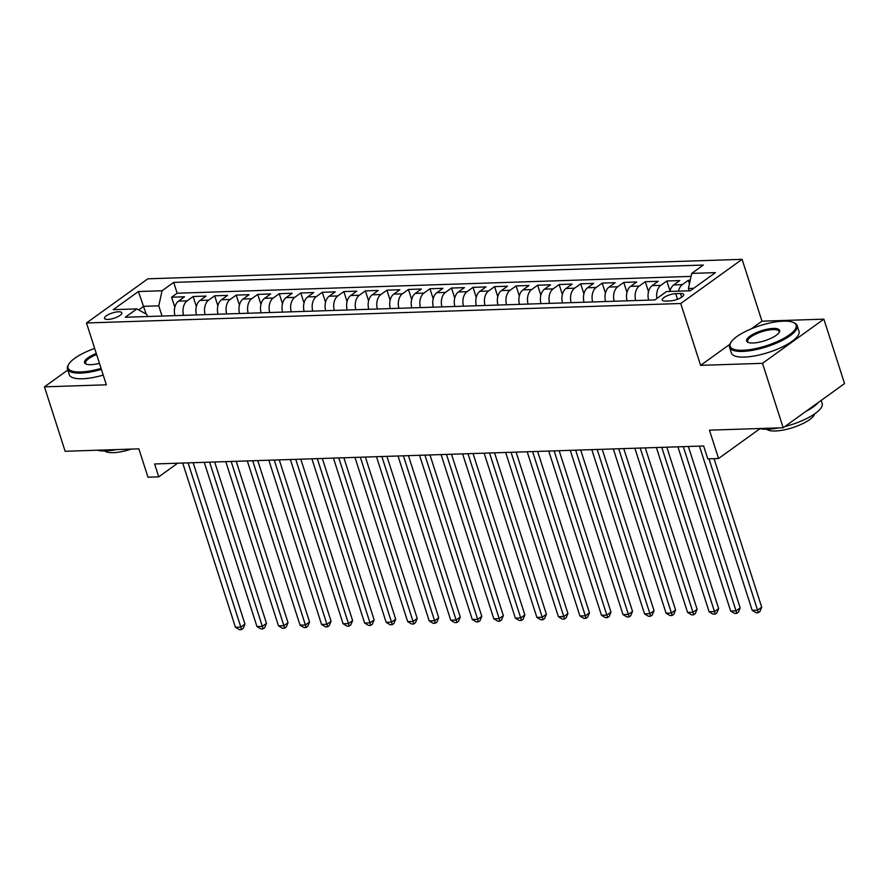 <?xml version="1.0" encoding="UTF-8"?>
<svg xmlns="http://www.w3.org/2000/svg" width="889" height="889" viewBox="0 0 889 889"><rect width="100%" height="100%" fill="white"/><g stroke="black" fill="none" stroke-linecap="round" stroke-linejoin="round"><path stroke-width="1.33" d="M107.869 319.418A9.09 2.767 -17.8 0 0 117.381 316.917A9.09 2.767 -17.8 0 0 121.826 312.828A9.09 2.767 -17.8 0 0 118.481 311.783A9.09 2.767 -17.8 0 0 108.958 314.295A9.09 2.767 -17.8 0 0 104.513 318.384A9.09 2.767 -17.8 0 0 107.869 319.418M742.104 259.332L147.863 278.802L86.489 322.974L680.741 303.505L742.104 259.332L761.962 321.185L751.361 328.808M729.869 344.287L700.599 365.357L762.495 363.323L823.87 319.151L761.962 321.185M823.87 319.151L844.55 383.581L783.187 427.753L709.444 430.165L718.545 458.513L759.951 428.698M67.808 370.024L44.45 386.848L65.13 451.268L138.873 448.856L147.974 477.204L158.742 476.848L177.689 463.202M762.495 363.323L783.187 427.753M690.231 280.235L688.342 280.291L689.453 283.747M669.928 291.436A11.368 7.412 -91.9 0 1 673.673 284.936L679.729 280.58L666.817 281.002L670.028 291.014M648.637 300.115A11.368 7.412 88.1 0 1 652.148 285.636L658.204 281.28L645.281 281.702L648.503 291.714M627.112 300.826A11.368 7.412 88.1 0 1 630.612 286.347L636.668 281.991L623.756 282.413L626.967 292.425M605.576 301.527A11.368 7.412 88.1 0 1 609.087 287.047L615.144 282.691L602.22 283.113L605.442 293.126M584.051 302.227A11.368 7.412 88.1 0 1 587.551 287.758L593.608 283.391L580.695 283.824L583.906 293.837M562.515 302.938A11.368 7.412 88.1 0 1 566.026 288.458L572.083 284.102L559.159 284.524L562.37 294.537M540.99 303.638A11.368 7.412 88.1 0 1 544.49 289.169L550.547 284.802L537.634 285.225L540.845 295.248M519.454 304.349A11.368 7.412 88.1 0 1 522.965 289.87L529.022 285.513L516.098 285.936L519.309 295.948M497.929 305.049A11.368 7.412 88.1 0 1 501.429 290.57L507.486 286.214L494.573 286.636L497.784 296.659M476.393 305.76A11.368 7.412 88.1 0 1 479.904 291.281L485.961 286.925L473.037 287.347L476.248 297.359M454.868 306.461A11.368 7.412 88.1 0 1 458.368 291.981L464.425 287.625L451.512 288.047L454.724 298.071M433.332 307.172A11.368 7.412 88.1 0 1 436.843 292.692L442.9 288.336L429.976 288.758L433.187 298.771M411.807 307.872A11.368 7.412 88.1 0 1 415.307 293.392L421.364 289.036L408.44 289.458L411.663 299.471M390.271 308.583A11.368 7.412 88.1 0 1 393.783 294.103L399.828 289.747L386.915 290.17L390.127 300.182M368.746 309.283A11.368 7.412 88.1 0 1 372.247 294.804L378.303 290.447L365.379 290.87L368.602 300.882M347.21 309.983A11.368 7.412 88.1 0 1 350.722 295.515L356.767 291.148L343.854 291.581L347.066 301.593M325.685 310.694A11.368 7.412 88.1 0 1 329.186 296.215L335.242 291.859L322.318 292.281L325.541 302.293M304.149 311.394A11.368 7.412 88.1 0 1 307.661 296.926L313.706 292.559L300.793 292.981L304.005 303.005M282.624 312.106A11.368 7.412 88.1 0 1 286.125 297.626L292.181 293.27L279.257 293.692L282.48 303.705M261.088 312.806A11.368 7.412 88.1 0 1 264.6 298.326L270.645 293.97L257.732 294.392L260.944 304.416M239.563 313.517A11.368 7.412 88.1 0 1 243.064 299.037L249.12 294.681L236.196 295.104L239.419 305.116M218.027 314.217A11.368 7.412 88.1 0 1 221.539 299.737L227.584 295.381L214.671 295.804L217.883 305.827M196.502 314.928A11.368 7.412 88.1 0 1 200.003 300.449L206.059 296.093L193.135 296.515L196.358 306.527M718.545 458.513L707.777 458.868L703.644 445.978L154.608 463.969L158.742 476.848M680.485 293.492L675.74 293.648A8.812 2.678 -17.8 0 0 666.517 296.07A8.812 2.678 -17.8 0 0 662.216 300.038A8.812 2.678 -17.8 0 0 665.461 301.049L670.195 300.893A8.812 2.678 -17.8 0 0 679.418 298.46A8.812 2.678 -17.8 0 0 683.719 294.492A8.812 2.678 -17.8 0 0 680.485 293.492L681.674 297.204M147.485 316.528L146.807 314.428L136.873 308.905L125.26 317.262L654.915 299.915L666.528 291.548L690.208 290.781L715.423 272.634L691.731 273.401L703.343 265.044L173.688 282.391L162.076 290.747L158.753 305.838L143.685 306.327L138.695 309.917M136.873 308.905L113.181 309.672L138.395 291.525L162.076 290.747M678.54 291.159A11.368 7.412 -91.9 0 1 682.285 284.647L688.342 280.291M691.075 276.39L177.167 293.214L171.61 297.215L174.822 307.238M174.966 315.628A11.368 7.412 88.1 0 1 178.478 301.149L184.523 296.793L171.61 297.215M183.578 315.351A11.368 7.412 -91.9 0 1 187.09 300.871L193.135 296.515M205.115 314.639A11.368 7.412 -91.9 0 1 208.615 300.16L214.671 295.804M226.639 313.939A11.368 7.412 -91.9 0 1 230.151 299.46L236.196 295.104M248.175 313.228A11.368 7.412 -91.9 0 1 251.676 298.76L257.732 294.392M269.7 312.528A11.368 7.412 -91.9 0 1 273.212 298.048L279.257 293.692M291.236 311.817A11.368 7.412 -91.9 0 1 294.737 297.348L300.793 292.981M312.761 311.117A11.368 7.412 -91.9 0 1 316.273 296.637L322.318 292.281M334.297 310.417A11.368 7.412 -91.9 0 1 337.798 295.937L343.854 291.581M355.822 309.705A11.368 7.412 -91.9 0 1 359.334 295.226L365.379 290.87M377.358 309.005A11.368 7.412 -91.9 0 1 380.859 294.526L386.915 290.17M398.883 308.294A11.368 7.412 -91.9 0 1 402.395 293.815L408.44 289.458M420.419 307.594A11.368 7.412 -91.9 0 1 423.92 293.114L429.976 288.758M441.944 306.883A11.368 7.412 -91.9 0 1 445.456 292.403L451.512 288.047M463.48 306.183A11.368 7.412 -91.9 0 1 466.981 291.703L473.037 287.347M485.005 305.472A11.368 7.412 -91.9 0 1 488.517 291.003L494.573 286.636M506.541 304.771A11.368 7.412 -91.9 0 1 510.042 290.292L516.098 285.936M528.066 304.06A11.368 7.412 -91.9 0 1 531.578 289.592L537.634 285.225M549.602 303.36A11.368 7.412 -91.9 0 1 553.102 288.881L559.159 284.524M571.127 302.66A11.368 7.412 -91.9 0 1 574.638 288.18L580.695 283.824M592.663 301.949A11.368 7.412 -91.9 0 1 596.163 287.469L602.22 283.113M614.188 301.249A11.368 7.412 -91.9 0 1 617.699 286.769L623.756 282.413M635.724 300.538A11.368 7.412 -91.9 0 1 639.224 286.058L645.281 281.702M656.938 298.448A11.368 7.412 -91.9 0 1 660.76 285.358L666.817 281.002M693.62 288.314L688.408 288.492L691.731 273.401M689.153 290.814L688.408 288.492M700.599 365.357L680.741 303.505M44.45 386.848L106.347 384.815L86.489 322.974M146.174 314.073L138.395 291.525M162.031 316.051L158.753 305.838M177.167 293.214L173.688 282.391M708.966 458.824L757.561 610.165L752.172 610.343L699.454 446.122M714.023 458.657L761.706 607.176L757.561 610.165L758.261 612.677L756.106 612.743L752.172 610.343M761.706 607.176L759.917 611.476L758.261 612.677M742.893 350.277A34.66 10.535 -17.8 0 0 783.665 338.431A34.66 10.535 -17.8 0 0 793.366 322.474A34.66 10.535 -17.8 0 0 783.353 321.151A34.66 10.535 -17.8 0 0 730.825 342.554A34.66 10.535 -17.8 0 0 742.893 350.277M793.366 322.474L794.366 322.918A35.516 10.801 162.2 0 1 797.189 325.63A35.516 10.801 162.2 0 1 779.831 341.609A35.516 10.801 162.2 0 1 742.637 351.411A35.516 10.801 162.2 0 1 729.558 347.343A35.516 10.801 162.2 0 1 730.269 343.498L730.825 342.554M753.005 342.998A17.335 5.267 162.2 0 1 748.005 342.332A17.335 5.267 162.2 0 1 752.85 334.353A17.335 5.267 162.2 0 1 773.241 328.43A17.335 5.267 162.2 0 1 779.275 332.297A17.335 5.267 162.2 0 1 753.005 342.998M778.953 332.786A16.48 5.012 -17.8 0 0 779.064 331.453A16.48 5.012 -17.8 0 0 772.997 329.563A16.48 5.012 -17.8 0 0 755.739 334.108A16.48 5.012 -17.8 0 0 747.682 341.52A16.48 5.012 -17.8 0 0 748.538 342.543M821.192 400.394L822.169 403.462A35.516 10.801 162.2 0 1 784.854 426.553M778.831 427.898A35.516 10.801 162.2 0 1 767.629 429.231A35.516 10.801 162.2 0 1 759.262 428.531M818.169 402.561A35.516 10.801 162.2 0 1 805.767 411.496M814.635 413.874A25.57 7.768 162.2 0 1 800.133 424.82A25.57 7.768 162.2 0 1 775.33 430.987A25.57 7.768 162.2 0 1 766.74 429.254M797.189 325.63L799 331.297A35.516 10.801 162.2 0 1 781.653 347.277A35.516 10.801 162.2 0 1 744.46 357.078A35.516 10.801 162.2 0 1 731.38 353.011L729.558 347.343M94.667 348.432A34.66 10.535 -17.8 0 0 68.753 364.234A34.66 10.535 -17.8 0 0 80.821 371.969A34.66 10.535 -17.8 0 0 101.079 368.402M101.413 369.424A35.516 10.801 162.2 0 1 80.577 373.091A35.516 10.801 162.2 0 1 67.486 369.024A35.516 10.801 162.2 0 1 68.209 365.179L68.753 364.234M99.457 363.345A17.335 5.267 162.2 0 1 90.934 364.679A17.335 5.267 162.2 0 1 85.933 364.023A17.335 5.267 162.2 0 1 96.29 353.5M96.623 354.522A16.48 5.012 -17.8 0 0 85.611 363.212A16.48 5.012 -17.8 0 0 86.477 364.234M116.759 449.578A35.516 10.801 162.2 0 1 105.558 450.923A35.516 10.801 162.2 0 1 97.19 450.223M131.239 449.101A25.57 7.768 162.2 0 1 113.27 452.668A25.57 7.768 162.2 0 1 104.669 450.945M103.224 375.091A35.516 10.801 162.2 0 1 82.388 378.77A35.516 10.801 162.2 0 1 69.309 374.702L67.486 369.024M683.297 446.645L736.025 610.865L730.647 611.043L677.918 446.823M688.353 446.478L740.17 607.887L736.025 610.865L736.737 613.377L734.581 613.443L730.647 611.043M740.17 607.887L738.392 612.188L736.737 613.377M661.772 447.356L714.5 611.576L709.111 611.754L656.393 447.534M666.817 447.189L718.645 608.587L714.5 611.576L715.201 614.088L713.045 614.155L709.111 611.754M718.645 608.587L716.856 612.888L715.201 614.088M640.236 448.056L692.964 612.277L687.586 612.454L634.857 448.234M645.292 447.889L697.109 609.298L692.964 612.277L693.676 614.788L691.52 614.855L687.586 612.454M697.109 609.298L695.331 613.599L693.676 614.788M618.711 448.767L671.439 612.988L666.05 613.166L613.321 448.945M623.756 448.601L675.584 609.998L671.439 612.988L672.14 615.488L669.984 615.566L666.05 613.166M675.584 609.998L673.795 614.299L672.14 615.488M597.175 449.467L649.903 613.688L644.525 613.866L591.796 449.645M602.231 449.301L654.048 610.71L649.903 613.688L650.604 616.199L648.459 616.266L644.525 613.866M654.048 610.71L652.27 614.999L650.604 616.199M575.65 450.178L628.379 614.399L622.989 614.577L570.26 450.345M580.695 450.012L632.524 611.41L628.379 614.399L629.079 616.899L626.923 616.977L622.989 614.577M632.524 611.41L630.734 615.71L629.079 616.899M554.114 450.879L606.843 615.099L601.464 615.277L548.735 451.056M559.17 450.712L610.987 612.121L606.843 615.099L607.543 617.611L605.398 617.677L601.464 615.277M610.987 612.121L609.209 616.41L607.543 617.611M532.589 451.579L585.318 615.81L579.928 615.977L527.199 451.756M537.634 451.423L589.463 612.821L585.318 615.81L586.018 618.311L583.862 618.388L579.928 615.977M589.463 612.821L587.673 617.122L586.018 618.311M511.053 452.29L563.782 616.51L558.403 616.688L505.674 452.468M516.109 452.123L567.927 613.521L563.782 616.51L564.482 619.022L562.337 619.088L558.403 616.688M567.927 613.521L566.149 617.822L564.482 619.022M489.528 452.99L542.246 617.222L536.867 617.388L484.138 453.168M494.573 452.834L546.402 614.232L542.246 617.222L542.957 619.722L540.801 619.8L536.867 617.388M546.402 614.232L544.613 618.533L542.957 619.722M467.992 453.701L520.721 617.922L515.342 618.099L462.613 453.879M473.048 453.534L524.866 614.932L520.721 617.922L521.421 620.433L519.276 620.5L515.342 618.099M524.866 614.932L523.088 619.233L521.421 620.433M446.467 454.401L499.185 618.622L493.806 618.8L441.077 454.579M451.512 454.235L503.341 615.644L499.185 618.622L499.896 621.133L497.74 621.2L493.806 618.8M503.341 615.644L501.552 619.944L499.896 621.133M424.931 455.112L477.66 619.333L472.281 619.511L419.552 455.29M429.987 454.946L481.805 616.344L477.66 619.333L478.36 621.844L476.215 621.911L472.281 619.511M481.805 616.344L480.027 620.644L478.36 621.844M403.406 455.813L456.124 620.033L450.745 620.211L398.016 455.99M408.451 455.646L460.28 617.055L456.124 620.033L456.835 622.544L454.679 622.611L450.745 620.211M460.28 617.055L458.491 621.355L456.835 622.544M381.87 456.524L434.599 620.744L429.22 620.922L376.492 456.702M386.926 456.357L438.744 617.755L434.599 620.744L435.299 623.245L433.154 623.322L429.22 620.922M438.744 617.755L436.966 622.056L435.299 623.245M360.345 457.224L413.063 621.444L407.684 621.622L354.955 457.402M365.39 457.057L417.219 618.466L413.063 621.444L413.774 623.956L411.618 624.022L407.684 621.622M417.219 618.466L415.43 622.756L413.774 623.956M338.809 457.935L391.538 622.156L386.148 622.333L333.431 458.102M343.865 457.768L395.683 619.166L391.538 622.156L392.238 624.656L390.093 624.734L386.148 622.333M395.683 619.166L393.905 623.467L392.238 624.656M317.284 458.635L370.002 622.856L364.623 623.033L311.895 458.813M322.329 458.468L374.147 619.877L370.002 622.856L370.713 625.367L368.557 625.434L364.623 623.033M374.147 619.877L372.369 624.167L370.713 625.367M295.748 459.346L348.477 623.567L343.087 623.745L290.37 459.513M300.804 459.18L352.622 620.578L348.477 623.567L349.177 626.067L347.021 626.145L343.087 623.745M352.622 620.578L350.833 624.878L349.177 626.067M274.223 460.046L326.941 624.267L321.562 624.445L268.834 460.224M279.268 459.88L331.086 621.289L326.941 624.267L327.652 626.778L325.496 626.845L321.562 624.445M331.086 621.289L329.308 625.578L327.652 626.778M252.687 460.746L305.416 624.978L300.026 625.145L247.309 460.924M257.743 460.591L309.561 621.989L305.416 624.978L306.116 627.478L303.96 627.556L300.026 625.145M309.561 621.989L307.772 626.289L306.116 627.478M231.162 461.458L283.88 625.678L278.501 625.856L225.773 461.635M236.207 461.291L288.025 622.689L283.88 625.678L284.591 628.19L282.435 628.256L278.501 625.856M288.025 622.689L286.247 626.989L284.591 628.19M209.626 462.158L262.355 626.378L256.965 626.556L204.248 462.336M214.682 461.991L266.5 623.4L262.355 626.378L263.055 628.89L260.899 628.956L256.965 626.556M266.5 623.4L264.711 627.701L263.055 628.89M188.09 462.869L240.819 627.089L235.441 627.267L182.712 463.047M193.146 462.702L244.964 624.1L240.819 627.089L241.53 629.601L239.374 629.668L235.441 627.267M244.964 624.1L243.186 628.401L241.53 629.601M673.673 284.936L682.285 284.647M178.478 301.149L187.09 300.871M200.003 300.449L208.615 300.16M221.539 299.737L230.151 299.46M243.064 299.037L251.676 298.76M264.6 298.326L273.212 298.048M286.125 297.626L294.737 297.348M307.661 296.926L316.273 296.637M329.186 296.215L337.798 295.937M350.722 295.515L359.334 295.226M372.247 294.804L380.859 294.526M393.783 294.103L402.395 293.815M415.307 293.392L423.92 293.114M436.843 292.692L445.456 292.403M458.368 291.981L466.981 291.703M479.904 291.281L488.517 291.003M501.429 290.57L510.042 290.292M522.965 289.87L531.578 289.592M544.49 289.169L553.102 288.881M566.026 288.458L574.638 288.18M587.551 287.758L596.163 287.469M609.087 287.047L617.699 286.769M630.612 286.347L639.224 286.058M652.148 285.636L660.76 285.358M677.54 299.26L675.74 293.648"/></g></svg>
